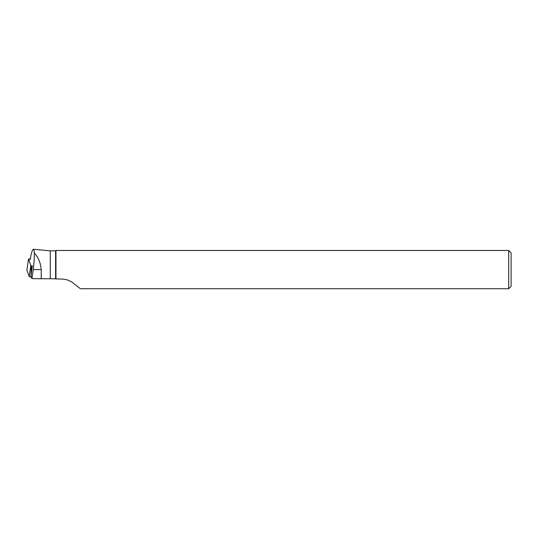 <?xml version="1.0" encoding="UTF-8"?>
<svg xmlns="http://www.w3.org/2000/svg" width="538" height="538" viewBox="0 0 538 538"><rect width="100%" height="100%" fill="white"/><g stroke="black" fill="none" stroke-linecap="round" stroke-linejoin="round"><path stroke-width="0.81" d="M30.363 258.953L28.534 259L30.827 265.469L31.278 265.584L30.915 276.989A1.903 0.451 -178.8 0 1 29.193 276.545L26.907 270.089A1.903 0.451 -178.8 0 1 26.9 270.036A1.903 0.451 -178.8 0 1 26.92 269.982M29.361 276.7L30.915 276.989M55.959 269.599L55.959 250.473L508.706 250.473L508.706 288.724L80.377 288.724L71.769 281.932L67.371 279.881L62.374 279.047L55.959 278.926L55.959 269.599M55.959 278.926L55.602 278.832L55.602 250.829L55.959 250.473M55.602 278.832L50.276 278.731L50.276 250.829L33.396 249.276C32.69 249.323 31.829 251.515 30.821 255.846L30.249 259.713M32.347 265.637L30.969 275.886L31.924 278.59L33.255 269.605C34.049 262.867 34.398 257.359 34.311 253.082C34.197 250.627 33.894 249.356 33.396 249.276M34.311 253.082C38.171 257.003 40.485 262.51 41.244 269.605L41.211 278.765L50.276 278.731M508.706 250.473L511.1 252.867L511.1 286.33L508.706 288.724M31.924 278.59L41.211 278.765M30.827 265.469L29.193 276.545L26.907 270.089L28.541 259.02L26.9 270.036M33.255 269.605L41.244 269.605M55.602 250.829L50.276 250.829"/></g></svg>
